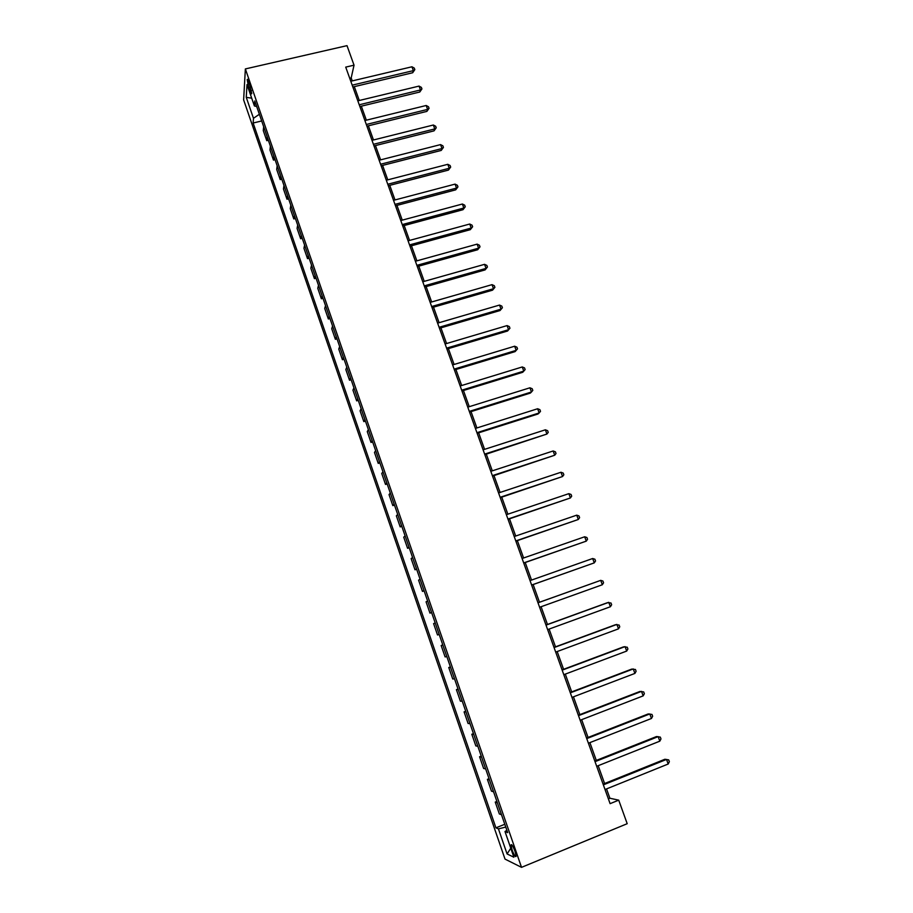 <?xml version="1.0" encoding="UTF-8"?>
<svg xmlns="http://www.w3.org/2000/svg" width="913" height="913" viewBox="0 0 913 913"><rect width="100%" height="100%" fill="white"/><g stroke="black" fill="none" stroke-linecap="round" stroke-linejoin="round"><path stroke-width="1.37" d="M515.012 851.315C512.935 845.929 511.588 843.829 510.995 845.004L512.102 849.98C514.167 855.355 515.514 857.455 516.119 856.291L515.012 851.315M243.634 99.894L505.015 859.099L521.528 867.35L245.357 68.931L243.634 99.894M352.247 80.903L351.185 77.947L354.039 65.177L345.719 67.117L610.101 803.657L618.717 800.153L609.873 798.236L606.529 788.912M248.701 87.488L249.911 90.969C250.87 93.605 251.486 94.45 251.76 93.514L249.032 82.204C248.074 79.579 247.469 78.735 247.195 79.671L248.701 87.488L250.664 87.02M259.36 114.262L253.472 118.302L253.129 123.015L495.93 827.84L504.798 824.279M253.472 118.302L246.259 97.349L247.012 84.589L254.396 105.942L256.69 106.524M506.875 830.294L505.015 831.538L507.685 832.633L254.761 100.944L254.396 105.942M505.015 831.538L513.882 857.216L507.08 853.952L498.43 828.867L495.93 827.84M618.717 800.153L627.197 823.697L521.528 867.35M354.039 65.177L347.008 45.65L245.357 68.931M604.6 783.514L598.198 765.699M596.303 760.426L589.901 742.611M588.052 737.453L581.661 719.661M579.846 714.617L573.455 696.824M571.686 691.894L565.307 674.114M563.572 669.297L557.192 651.528M555.503 646.826L549.124 629.068M547.469 624.469L541.101 606.723M539.492 602.238L533.135 584.537M531.526 580.075L525.226 562.522M523.594 557.991L517.351 540.622M515.708 536.034L509.534 518.835M507.868 514.19L501.751 497.163M500.062 492.461L494.001 475.605M492.301 470.846L486.309 454.16M484.575 449.344L478.64 432.83M476.894 427.957L471.028 411.615M469.248 406.684L463.439 390.502M461.658 385.526L455.907 369.514M454.092 364.47L448.397 348.618M446.571 343.528L440.933 327.847M439.085 322.7L433.515 307.167M431.644 301.975L426.131 286.602M424.237 281.352L418.782 266.139M416.876 260.844L411.466 245.791M409.549 240.439L404.197 225.534M402.256 220.136L396.961 205.391M394.998 199.947L389.76 185.35M387.785 179.85L382.593 165.401M380.607 159.855L375.471 145.566M373.463 139.974L368.384 125.823M366.353 120.185L361.331 106.182M359.288 100.498L354.312 86.632M349.725 78.29L351.185 77.947M608.366 798.841L609.873 798.236M253.129 123.015L261.677 120.961M263.652 126.667L263.286 130.605L266.767 140.67L268.354 140.282M501.488 814.716L499.354 813.951L495.245 802.082L496.9 801.431M493.556 791.754L491.479 791.16L487.394 779.36L489.048 778.709M485.659 768.906L483.639 768.495L479.587 756.751L481.231 756.112M477.807 746.195L475.856 745.944L471.816 734.257L473.47 733.63M470.001 723.598L468.107 723.507L464.089 711.889L465.733 711.273M462.229 701.127L460.403 701.195L456.409 689.646L458.052 689.041M454.503 678.77L452.734 679.01L448.762 667.517L450.406 666.912M446.811 656.538L445.11 656.926L441.162 645.502L442.794 644.909M439.164 634.421L437.521 634.969L433.595 623.602L435.216 622.963M431.564 612.418L429.977 613.125L431.609 612.555M429.977 613.125L426.063 601.815L427.626 601.028M423.997 590.54L422.468 591.407L424.1 590.837M422.468 591.407L418.576 580.154L420.083 579.207M416.476 568.776L415.004 569.792L416.636 569.233M415.004 569.792L411.135 558.596L412.585 557.501M408.99 547.115L407.575 548.291L409.207 547.743M407.575 548.291L403.729 537.152L405.121 535.908M401.549 525.58L400.191 526.892L401.811 526.356M400.191 526.892L396.356 515.822L397.691 514.43M394.142 504.159L392.83 505.619L394.462 505.083M392.83 505.619L389.029 494.595L390.308 493.054M386.77 482.84L385.526 484.449L387.146 483.924M385.526 484.449L381.737 473.482L382.958 471.804M379.443 461.636L378.244 463.393L379.876 462.88M378.244 463.393L374.478 452.483L375.642 450.657M372.15 440.545L371.009 442.44L372.63 441.938M371.009 442.44L367.266 431.587L368.373 429.612M364.892 419.558L363.808 421.601L365.428 421.098M363.808 421.601L360.076 410.804L361.137 408.693M357.679 398.684L356.652 400.864L358.261 400.373M356.652 400.864L352.932 390.125L353.947 387.865M350.501 377.914L349.519 380.23L351.14 379.751M349.519 380.23L345.833 369.548L346.78 367.152M343.356 357.257L342.432 359.711L344.041 359.231M342.432 359.711L338.757 349.074L339.659 346.552M336.258 336.692L335.379 339.294L336.988 338.826M335.379 339.294L331.727 328.714L332.572 326.044M329.182 316.24L328.36 318.979L329.97 318.511M328.36 318.979L324.72 308.457L325.519 305.65M322.152 295.903L321.376 298.756L322.985 298.311M321.376 298.756L317.758 288.291L318.511 285.358M315.156 275.658L314.426 278.648L316.035 278.203M314.426 278.648L310.831 268.228L311.527 265.169M308.195 255.514L307.521 258.641L309.119 258.208M307.521 258.641L303.938 248.279L304.588 245.083M301.267 235.474L300.639 238.727L302.249 238.304M300.639 238.727L297.079 228.421L297.672 225.1M294.374 215.536L293.792 218.926L295.401 218.504M293.792 218.926L290.254 208.666L290.802 205.208M287.515 195.702L286.99 199.217L288.588 198.794M286.99 199.217L283.464 189.002L283.966 185.43M280.69 175.969L280.211 179.599L281.809 179.199M280.211 179.599L276.696 169.441L277.164 165.744M273.9 156.328L273.466 160.083L275.064 159.684M273.466 160.083L269.974 149.972L270.385 146.148M267.155 136.79L266.767 140.67M442.839 645.023L441.162 645.502M450.497 667.198L448.762 667.517M458.2 689.486L456.409 689.646M465.95 711.9L464.089 711.889M473.744 734.429L471.816 734.257M481.573 757.082L479.587 756.751M489.448 779.862L487.394 779.36M497.357 802.755L495.245 802.082M498.43 828.867L505.756 827.064M251.714 98.182L246.259 97.349M507.08 853.952L510.778 848.223M352.852 86.986L412.687 72.743L413.361 70.632L352.201 85.16M411.946 66.786L414.262 68.076L414.833 69.616L413.361 70.632L411.946 66.786L350.797 81.246M414.833 69.616L412.687 72.743M359.87 106.536L419.775 92.019L420.471 89.965L359.243 104.778M419.044 86.096L421.361 87.374L421.932 88.915L420.471 89.965L419.044 86.096L357.828 100.841M421.932 88.915L419.775 92.019M366.923 126.177L426.885 111.386L427.615 109.4L366.318 124.488M426.177 105.497L428.494 106.753L429.064 108.316L427.615 109.4L426.177 105.497L364.892 120.539M429.064 108.316L426.885 111.386M374.01 145.932L434.04 130.856L434.782 128.927L373.428 144.311M433.344 125.013L435.661 126.245L436.231 127.797L434.782 128.927L433.344 125.013L372.002 140.34M436.231 127.797L434.04 130.856M381.132 165.778L441.23 150.417L441.995 148.545L380.573 164.226M440.557 144.608L442.862 145.818L443.433 147.392L441.995 148.545L440.557 144.608L379.146 160.232M443.433 147.392L441.23 150.417M388.299 185.727L448.443 170.08L449.242 168.266L387.763 184.243M447.792 164.317L450.098 165.504L450.68 167.079L449.242 168.266L447.792 164.317L386.325 180.226M450.68 167.079L448.443 170.08M395.489 205.779L455.701 189.847L456.534 188.089L394.987 204.364M455.073 184.118L457.367 185.282L457.961 186.868L456.534 188.089L455.073 184.118L393.537 200.335M457.961 186.868L455.701 189.847M402.724 225.933L463.005 209.705L463.85 208.016L402.245 224.587M462.389 204.021L464.683 205.163L465.265 206.76L463.85 208.016L462.389 204.021L400.784 220.535M465.265 206.76L463.005 209.705M409.994 246.19L470.332 229.665L471.211 228.045L409.538 244.912M469.739 224.027L472.032 225.146L472.626 226.744L471.211 228.045L469.739 224.027L408.077 240.838M472.626 226.744L470.332 229.665M417.309 266.55L477.704 249.728L478.617 248.165L416.876 265.352M477.134 244.136L479.416 245.232L480.01 246.841L478.617 248.165L477.134 244.136L415.404 261.255M480.01 246.841L477.704 249.728M424.648 287.024L485.111 269.894L486.047 268.399L424.248 285.883M484.552 264.336L486.846 265.409L487.439 267.03L486.047 268.399L484.552 264.336L422.765 281.775M487.439 267.03L485.111 269.894M432.043 307.59L492.564 290.163L493.522 288.725L431.655 306.528M492.027 284.651L494.298 285.701L494.903 287.333L493.522 288.725L492.027 284.651L430.171 302.397M494.903 287.333L492.564 290.163M439.461 328.269L500.039 310.534L501.032 309.165L439.107 327.288M499.525 305.068L501.808 306.095L502.401 307.727L501.032 309.165L499.525 305.068L437.612 323.134M502.401 307.727L500.039 310.534M446.925 349.063L507.56 331.008L508.587 329.707L446.594 348.15M507.069 325.599L509.34 326.592L509.945 328.235L508.587 329.707L507.069 325.599L445.099 343.973M509.945 328.235L507.56 331.008M454.423 369.959L515.126 351.596L516.176 350.364L454.126 369.126M514.647 346.221L516.918 347.191L517.523 348.846L516.176 350.364L514.647 346.221L452.62 364.915M517.523 348.846L515.126 351.596M461.967 390.958L522.727 372.276L523.8 371.112L461.693 390.205M522.27 366.958L524.53 367.905L525.146 369.571L523.8 371.112L522.27 366.958L460.175 385.971M469.544 412.083L530.362 393.081L531.469 391.985L469.293 411.398M529.928 387.797L532.188 388.721L532.804 390.387L531.469 391.985L529.928 387.797L467.776 407.141M477.157 433.298L538.042 413.977L539.172 412.95L476.94 432.694M537.631 408.75L539.891 409.652L540.507 411.329L539.172 412.95L537.631 408.75L475.411 428.425M484.826 454.64L546.921 434.04L484.632 454.115M545.369 429.806L547.617 430.685L548.245 432.374L546.921 434.04L545.369 429.806L483.091 449.824M492.518 476.095L554.716 455.222L492.358 475.639M553.152 450.976L555.401 451.821L556.017 453.521L554.716 455.222L553.152 450.976L490.806 471.325M500.256 497.653L562.545 476.529L500.13 497.288M560.97 472.261L563.218 473.082L563.846 474.783L562.545 476.529L560.97 472.261L498.566 492.952M508.039 519.337L570.42 497.95L507.936 519.052M568.833 493.659L571.07 494.447L571.698 496.158L570.42 497.95L568.833 493.659L506.373 514.692M515.868 541.135L578.328 519.474L515.788 540.93M576.742 515.16L578.968 515.925L579.607 517.648L578.328 519.474L576.742 515.16L514.213 536.536M523.731 563.036L586.283 541.124L523.685 562.922M584.685 536.776L586.911 537.517L587.55 539.252L586.283 541.124L584.685 536.776L522.099 558.505M531.64 585.073L594.272 562.876L531.628 585.028M592.674 558.516L594.899 559.224L595.538 560.97L594.272 562.876L592.674 558.516L530.031 580.6M538.008 602.808L600.708 580.36L602.318 584.754L539.606 607.259M537.997 602.774L600.708 580.36L602.922 581.045L603.561 582.802L602.318 584.754M546.02 625.131L608.777 602.329L610.398 606.734L547.629 629.616M545.974 625.017L607.373 602.717L610.991 602.991L611.642 604.748L610.398 606.734M554.077 647.579L616.891 624.412L618.523 628.84L555.697 652.087M554.008 647.385L615.453 624.72L619.105 625.04L619.756 626.809L618.523 628.84M562.18 670.153L625.051 646.621L626.695 651.072L563.8 674.673M562.077 669.868L623.579 646.849L627.254 647.214L627.904 648.995L626.695 651.072M570.317 692.841L633.257 668.932L634.9 673.417L571.96 697.395M570.191 692.465L631.75 669.092L635.459 669.503L636.11 671.295L634.9 673.417M578.511 715.655L641.508 691.381L643.163 695.877L580.154 720.243M578.351 715.199L639.967 691.449L643.699 691.917L644.361 693.72L643.163 695.877M586.751 738.606L649.794 713.943L651.46 718.474L588.394 743.205M586.545 738.046L648.23 713.932L651.985 714.445L652.647 716.26L651.46 718.474M595.025 761.67L658.136 736.631L659.814 741.173L596.691 766.292M594.797 761.02L656.527 736.54L660.316 737.111L660.978 738.925L659.814 741.173M603.356 784.86L666.513 759.433L668.202 764.01L605.022 789.517M603.094 784.13L664.881 759.262L668.693 759.878L669.366 761.704L668.202 764.01M251.52 90.592L249.911 90.969M511.714 844.719L510.995 845.004M247.811 79.522L247.195 79.671"/></g></svg>
